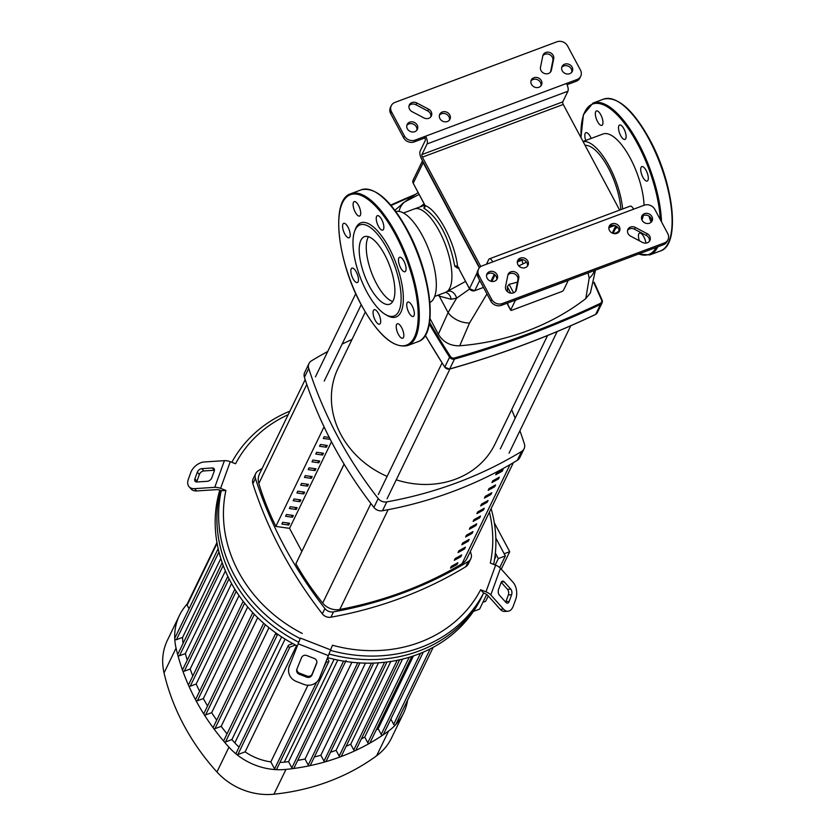 <?xml version="1.0" encoding="UTF-8"?>
<svg xmlns="http://www.w3.org/2000/svg" width="836" height="836" viewBox="0 0 836 836"><rect width="100%" height="100%" fill="white"/><g stroke="black" fill="none" stroke-linecap="round" stroke-linejoin="round"><path stroke-width="1.25" d="M275.88 526.304A286.644 250.455 -154.2 0 1 258.836 483.448A16.208 14.17 -154.2 0 1 259.494 473.907L305.171 379.607M513.377 462.663L467.042 558.323A16.208 14.17 -154.2 0 1 462.026 563.736A409.358 357.683 -154.2 0 1 339.792 609.475A16.208 14.17 -154.2 0 1 322.706 603.049A286.644 250.455 -154.2 0 1 295.881 563.757L344.118 464.168M462.674 542.992L461.817 544.769A409.358 357.683 25.8 0 0 468.338 541.153L469.195 539.377A409.358 357.683 -154.2 0 1 462.674 542.992M468.338 541.153L467.805 540.16M458.901 550.767L458.044 552.544A409.358 357.683 25.8 0 0 464.565 548.928L465.422 547.162A409.358 357.683 -154.2 0 1 458.901 550.767M464.565 548.928L464.032 547.946M489.05 488.537L488.182 490.314A409.358 357.683 25.8 0 0 494.703 486.709L495.57 484.932A409.358 357.683 -154.2 0 1 489.05 488.537M494.703 486.709L494.18 485.716M481.515 504.098L480.648 505.874A409.358 357.683 25.8 0 0 487.169 502.258L488.036 500.492A409.358 357.683 -154.2 0 1 481.515 504.098M487.169 502.258L486.646 501.276M455.139 558.542L454.282 560.319A409.358 357.683 25.8 0 0 460.803 556.713L461.66 554.937A409.358 357.683 -154.2 0 1 455.139 558.542M460.803 556.713L460.27 555.721M466.436 535.207L465.579 536.984A409.358 357.683 25.8 0 0 472.1 533.378L472.957 531.602A409.358 357.683 -154.2 0 1 466.436 535.207M472.1 533.378L471.577 532.386M470.208 527.432L469.351 529.209A409.358 357.683 25.8 0 0 475.872 525.593L476.729 523.827A409.358 357.683 -154.2 0 1 470.208 527.432M475.872 525.593L475.339 524.611M485.277 496.323L484.42 498.099A409.358 357.683 25.8 0 0 490.941 494.484L491.798 492.707A409.358 357.683 -154.2 0 1 485.277 496.323M490.941 494.484L490.408 493.491M483.407 510.044L484.263 508.267A409.358 357.683 -154.2 0 1 477.743 511.872L476.886 513.649A409.358 357.683 25.8 0 0 483.407 510.044L482.874 509.051M492.812 480.763L491.955 482.539A409.358 357.683 25.8 0 0 498.475 478.923L499.332 477.157A409.358 357.683 -154.2 0 1 492.812 480.763M498.475 478.923L497.942 477.941M479.634 517.818L480.501 516.042A409.358 357.683 -154.2 0 1 473.97 519.658L473.113 521.434A409.358 357.683 25.8 0 0 479.634 517.818L479.112 516.826M496.584 472.988L495.727 474.764A409.358 357.683 25.8 0 0 502.248 471.149L503.105 469.372A409.358 357.683 -154.2 0 1 496.584 472.988M502.248 471.149L501.715 470.156M451.367 566.327L450.51 568.093A409.358 357.683 25.8 0 0 457.031 564.488L457.888 562.712A409.358 357.683 -154.2 0 1 451.367 566.327M457.031 564.488L456.498 563.495M449.423 120.07A5.674 4.953 25.8 0 0 448.922 116.685A5.674 4.953 25.8 0 0 439.422 115.222M449.778 114.908A5.674 4.953 -154.2 0 1 449.956 119.234A5.674 4.953 -154.2 0 1 445.065 121.847A5.674 4.953 -154.2 0 1 439.924 118.597A5.674 4.953 -154.2 0 1 439.746 114.281A5.674 4.953 -154.2 0 1 444.647 111.669A5.674 4.953 -154.2 0 1 449.778 114.908M540.976 85.805A5.674 4.953 25.8 0 0 540.474 82.43A5.674 4.953 25.8 0 0 530.965 80.956M541.331 80.653A5.674 4.953 -154.2 0 1 541.509 84.969A5.674 4.953 -154.2 0 1 536.607 87.592A5.674 4.953 -154.2 0 1 531.466 84.342A5.674 4.953 -154.2 0 1 531.288 80.026A5.674 4.953 -154.2 0 1 536.189 77.403A5.674 4.953 -154.2 0 1 541.331 80.653M618.985 231.906A5.674 4.953 25.8 0 0 618.483 228.521A5.674 4.953 25.8 0 0 608.974 227.058M619.34 226.755A5.674 4.953 -154.2 0 1 619.518 231.07A5.674 4.953 -154.2 0 1 614.617 233.683A5.674 4.953 -154.2 0 1 609.475 230.443A5.674 4.953 -154.2 0 1 609.298 226.117A5.674 4.953 -154.2 0 1 614.199 223.505A5.674 4.953 -154.2 0 1 619.34 226.755M527.432 266.161A5.674 4.953 25.8 0 0 526.931 262.786A5.674 4.953 25.8 0 0 517.432 261.313M527.788 261.01A5.674 4.953 -154.2 0 1 527.965 265.325A5.674 4.953 -154.2 0 1 523.075 267.948A5.674 4.953 -154.2 0 1 517.933 264.698A5.674 4.953 -154.2 0 1 517.756 260.383A5.674 4.953 -154.2 0 1 522.657 257.77A5.674 4.953 -154.2 0 1 527.788 261.01M416.83 130.228A5.674 4.953 25.8 0 0 416.328 126.842A5.674 4.953 25.8 0 0 406.818 125.379M407.331 128.765A5.674 4.953 -154.2 0 1 407.153 124.439A5.674 4.953 -154.2 0 1 412.043 121.826A5.674 4.953 -154.2 0 1 417.185 125.076A5.674 4.953 -154.2 0 1 417.363 129.392A5.674 4.953 -154.2 0 1 412.461 132.004A5.674 4.953 -154.2 0 1 407.331 128.765M496.657 279.726A5.674 4.953 25.8 0 0 496.145 276.34A5.674 4.953 25.8 0 0 486.646 274.877M487.148 278.263A5.674 4.953 -154.2 0 1 486.97 273.936A5.674 4.953 -154.2 0 1 491.871 271.324A5.674 4.953 -154.2 0 1 497.012 274.563A5.674 4.953 -154.2 0 1 497.19 278.89A5.674 4.953 -154.2 0 1 492.289 281.502A5.674 4.953 -154.2 0 1 487.148 278.263M651.578 221.749A5.674 4.953 25.8 0 0 651.077 218.363A5.674 4.953 25.8 0 0 641.567 216.9M651.934 216.587A5.674 4.953 -154.2 0 1 652.111 220.913A5.674 4.953 -154.2 0 1 647.21 223.525A5.674 4.953 -154.2 0 1 642.079 220.276A5.674 4.953 -154.2 0 1 641.902 215.96A5.674 4.953 -154.2 0 1 646.792 213.347A5.674 4.953 -154.2 0 1 651.934 216.587M571.761 72.251A5.674 4.953 25.8 0 0 571.249 68.865A5.674 4.953 25.8 0 0 561.75 67.402M572.106 67.099A5.674 4.953 -154.2 0 1 572.284 71.415A5.674 4.953 -154.2 0 1 567.393 74.028A5.674 4.953 -154.2 0 1 562.252 70.788A5.674 4.953 -154.2 0 1 562.074 66.462A5.674 4.953 -154.2 0 1 566.975 63.849A5.674 4.953 -154.2 0 1 572.106 67.099M403.558 137.741A8.109 7.085 25.8 0 0 414.228 141.901L415.084 140.124A8.109 7.085 -154.2 0 1 404.415 135.965L403.558 137.741L390.673 113.612L391.53 111.846L404.415 135.965M567.926 91.228L562.764 101.867L421.929 154.576L427.081 143.928L567.926 91.228A6.082 2.268 -110.5 0 0 566.484 83.464L415.084 140.124M566.484 83.464L577.049 79.514L576.192 81.291A8.109 7.085 25.8 0 0 579.86 78.03L580.717 76.254A8.109 7.085 -154.2 0 1 577.049 79.514M391.53 111.846A8.109 7.085 -154.2 0 1 391.279 105.67A8.109 7.085 -154.2 0 1 394.947 102.41L556.912 41.8A8.109 7.085 -154.2 0 1 567.581 45.959L580.466 70.088A8.109 7.085 -154.2 0 1 580.717 76.254M540.495 67.298L542.815 55.824A5.674 4.953 -154.2 0 1 543.17 54.789A5.674 4.953 -154.2 0 1 549.858 52.553A5.674 4.953 -154.2 0 1 553.725 58.698L551.405 70.172A5.674 4.953 -154.2 0 1 551.049 71.206A5.674 4.953 -154.2 0 1 544.361 73.443A5.674 4.953 -154.2 0 1 540.495 67.298M416.83 102.974L428.596 109.171A5.674 4.953 -154.2 0 1 431.345 116.005A5.674 4.953 -154.2 0 1 423.873 117.897L412.117 111.7A5.674 4.953 -154.2 0 1 409.368 104.866A5.674 4.953 -154.2 0 1 416.83 102.974L415.973 104.751A5.674 4.953 25.8 0 0 409.044 105.796M391.279 105.67L390.422 107.447A8.109 7.085 25.8 0 0 390.673 113.612M663.45 244.718A8.109 7.085 25.8 0 0 667.118 241.458L667.985 239.681A8.109 7.085 -154.2 0 1 664.317 242.942L663.45 244.718L501.485 305.328L502.342 303.552A8.109 7.085 -154.2 0 1 491.672 299.392L490.816 301.169A8.109 7.085 25.8 0 0 501.485 305.328M486.437 264.26L488.767 259.453A6.082 2.268 69.5 0 1 489.353 258.857A6.082 2.268 69.5 0 1 492.77 261.887L644.18 205.228A8.109 7.085 -154.2 0 1 654.849 209.387L667.724 233.505A8.109 7.085 -154.2 0 1 667.985 239.681M492.77 261.887L482.205 265.838A8.109 7.085 -154.2 0 0 478.547 269.098A8.109 7.085 -154.2 0 0 478.798 275.274L491.672 299.392M502.342 303.552L664.317 242.942M642.424 242.377L630.668 236.18A5.674 4.953 -154.2 0 1 627.92 229.346A5.674 4.953 -154.2 0 1 635.391 227.455L647.148 233.652A5.674 4.953 -154.2 0 1 649.896 240.496A5.674 4.953 -154.2 0 1 642.424 242.377M518.769 278.054L516.439 289.528A5.674 4.953 -154.2 0 1 516.094 290.562A5.674 4.953 -154.2 0 1 509.406 292.799A5.674 4.953 -154.2 0 1 505.529 286.654L507.86 275.18A5.674 4.953 -154.2 0 1 508.204 274.145A5.674 4.953 -154.2 0 1 514.903 271.909A5.674 4.953 -154.2 0 1 518.769 278.054L517.912 279.83A5.674 4.953 25.8 0 0 514.568 273.905A5.674 4.953 25.8 0 0 507.88 275.086M490.816 301.169L477.941 277.04L478.798 275.274M478.547 269.098L477.68 270.874A8.109 7.085 25.8 0 0 477.941 277.04M649.363 241.332A5.674 4.953 25.8 0 0 646.291 235.428L634.524 229.231A5.674 4.953 25.8 0 0 627.596 230.287M515.561 291.398A5.674 4.953 25.8 0 0 515.582 291.304L517.912 279.83M550.527 72.042A5.674 4.953 25.8 0 0 550.548 71.948L552.868 60.474A5.674 4.953 25.8 0 0 549.524 54.549A5.674 4.953 25.8 0 0 542.836 55.73M430.812 116.841A5.674 4.953 25.8 0 0 427.729 110.948L415.973 104.751M567.08 84.697L576.192 81.291M421.929 154.576A2.027 0.752 -110.5 0 0 422.399 157.158L563.245 104.458A2.027 0.752 69.5 0 1 562.764 101.867M563.245 104.458L619.654 210.097M633.615 209.178A6.082 2.268 -110.5 0 0 630.198 206.147L489.353 258.857M427.081 143.928A6.082 2.268 69.5 0 0 425.649 136.174L424.792 137.95L414.228 141.901M479.561 267.604L421.543 158.934A6.082 2.268 69.5 0 1 420.111 151.18L425.263 140.532A2.027 0.752 -110.5 0 0 424.792 137.95M422.399 157.158L480.805 266.548M615.38 228.73A44.538 16.647 -110.5 0 0 617.365 227.058M620.845 209.648A44.538 16.647 -110.5 0 0 608.326 167.931A44.538 16.647 -110.5 0 0 585.064 145.328M395.856 211.55A48.592 18.162 69.5 0 1 426.475 244.028A48.592 18.162 69.5 0 1 434.02 298.003A48.592 18.162 69.5 0 1 429.892 302.517M583.016 141.483L602.975 134.011A48.592 18.162 69.5 0 1 628.62 155.214A48.592 18.162 69.5 0 1 644.033 205.28M643.292 215.583A48.592 18.162 69.5 0 1 641.912 219.941M583.068 141.587A48.592 18.162 69.5 0 1 607.072 162.393A48.592 18.162 69.5 0 1 622.642 208.969M619.089 230.611A48.592 18.162 69.5 0 1 615.913 232.941A48.592 18.162 69.5 0 1 613.133 233.38M563.537 290.176A2.027 0.627 -28.1 0 1 561.343 291.722L512.05 310.166A2.027 0.627 -28.1 0 1 510.691 310.24A2.027 0.627 -28.1 0 1 510.723 309.937L515.018 301.075A2.027 0.627 -28.1 0 1 517.202 299.528L566.505 281.074A2.027 0.627 -28.1 0 1 567.863 281.011A2.027 0.627 -28.1 0 1 567.832 281.304L563.537 290.176M508.037 304.91L507.536 303.06M507.546 291.733L507.327 286.675L509.093 284.324A236.891 206.994 25.8 0 0 517.442 282.129M590.446 292.851L585.775 298.619A259.39 226.65 -154.2 0 1 459.737 345.78C450.322 346.041 443.195 342.185 438.346 334.222L429.986 318.568M457.794 267.123A2.027 0.784 -112.5 0 0 457.532 268.126L458.285 267.813M459.006 268.116L457.564 266.308A2.027 0.982 -7.6 0 0 454.794 266.214L457.532 268.126M477.116 272.787L469.445 288.713L457.564 266.308C454.711 241.844 437.625 209.899 425.116 205.541A2.027 1.776 -67.4 0 1 423.758 208.091C438.701 217.862 449.047 237.236 454.794 266.214M425.116 205.541L413.214 183.262L423.183 162.686L479.341 267.854M424.949 206.732A2.027 0.731 71.5 0 1 424.928 206.743L424.385 206.973L424.719 204.935L413.214 183.262A4.055 3.543 -154.2 0 1 413.089 180.179L413.308 183.439M424.751 206.732L423.758 208.091M465.558 281.429L445.483 292.391A44.538 16.647 -110.5 0 0 449.81 288.012A44.538 16.647 -110.5 0 0 442.568 237.821A44.538 16.647 -110.5 0 0 414.259 208.958L424.834 205.217M424.155 203.879L420.006 206.868M448.274 291.367A8.109 5.57 -110 0 1 456.602 298.18L469.623 289.005M445.389 292.422A8.109 6.082 -97.6 0 1 451.189 299.257L456.602 298.18L448.096 312.622L438.346 334.222M439.161 294.763A8.109 6.071 -61.1 0 1 439.297 296.132L451.189 299.257M437.865 295.244L439.297 296.132L448.096 312.622A20.263 14.254 21.9 0 0 469.529 323.02L486.949 293.927M419.118 194.454L404.823 201.831A20.263 16.971 56.9 0 0 399.085 211.414M588.074 272.923L589.181 278.252A20.263 17.002 -5.4 0 0 594.521 270.509M589.181 278.252L585.775 298.619M518.801 265.911L526.534 262.149M459.737 345.78L469.529 323.02M404.823 201.831L394.895 210.264M365.301 312.027L338.12 368.143A87.143 76.139 25.8 0 0 340.848 434.459A87.143 76.139 25.8 0 0 387.11 476.384M396.254 479.822A87.143 76.139 25.8 0 0 494.975 444.115L547.58 335.508M255.732 473.5L253.151 478.819A8.109 7.085 25.8 0 0 252.859 483.72A429.871 375.615 25.8 0 0 322.351 613.854A8.109 7.085 25.8 0 0 330.92 617.198A429.871 375.615 25.8 0 0 465.777 566.724A8.109 7.085 25.8 0 0 468.233 564.06L470.814 558.73A8.109 7.085 -154.2 0 1 468.359 561.405A429.871 375.615 -154.2 0 1 333.491 611.879A8.109 7.085 -154.2 0 1 324.922 608.535A429.871 375.615 -154.2 0 1 255.44 478.401A8.109 7.085 -154.2 0 1 255.732 473.5A8.109 7.085 -154.2 0 1 258.178 470.825A429.871 375.615 -154.2 0 1 262.138 468.453M326.385 447.25L319.53 446.278L320.387 444.501L327.242 445.473L326.385 447.25L325.288 445.191M311.305 478.359L304.461 477.387L305.318 475.621L312.173 476.583L311.305 478.359L310.219 476.311M288.702 525.029L281.847 524.057L282.714 522.291L289.559 523.252L288.702 525.029L287.605 522.981M292.475 517.244L285.619 516.282L286.476 514.506L293.331 515.478L292.475 517.244L291.377 515.195M296.237 509.469L289.392 508.507L290.249 506.731L297.094 507.692L296.237 509.469L295.15 507.421M300.009 501.694L293.154 500.722L294.011 498.956L300.866 499.918L300.009 501.694L298.912 499.646M303.771 493.919L296.926 492.947L297.783 491.171L304.638 492.143L303.771 493.919L302.684 491.861M307.543 486.134L300.688 485.173L301.545 483.396L308.4 484.357L307.543 486.134L306.446 484.086M330.22 439.308L323.292 438.503L324.159 436.726L329.269 437.447M330.147 439.464L329.05 437.416M315.078 470.584L308.223 469.613L309.08 467.836L315.935 468.808L315.078 470.584L313.981 468.526M318.85 462.799L311.995 461.838L312.852 460.061L319.707 461.023L318.85 462.799L317.753 460.751M322.612 455.024L315.757 454.052L316.625 452.286L323.469 453.248L322.612 455.024L321.515 452.976M331.484 441.742L289.538 528.352L301.817 551.352M344.077 464.095L295.881 563.757M324.055 426.851L275.828 526.419L289.538 528.352M309.006 363.514L304.712 372.386A8.109 7.085 25.8 0 0 304.419 377.287A429.871 375.615 25.8 0 0 373.911 507.421A8.109 7.085 25.8 0 0 382.48 510.754A429.871 375.615 25.8 0 0 517.338 460.291A8.109 7.085 25.8 0 0 519.793 457.616L524.088 448.744A8.109 7.085 -154.2 0 1 521.633 451.419A429.871 375.615 -154.2 0 1 386.775 501.893A8.109 7.085 -154.2 0 1 378.206 498.549A429.871 375.615 -154.2 0 1 308.714 368.415A8.109 7.085 -154.2 0 1 309.006 363.514A8.109 7.085 -154.2 0 1 311.462 360.839A429.871 375.615 -154.2 0 1 327.722 351.496M519.908 430.739A429.871 375.615 -154.2 0 1 524.371 443.843A8.109 7.085 -154.2 0 1 524.088 448.744M511.653 409.682A429.871 375.615 -154.2 0 1 515.164 418.219M342.112 344.108A429.871 375.615 -154.2 0 1 352.019 339.458M470.344 551.509A429.871 375.615 -154.2 0 1 471.096 553.84A8.109 7.085 -154.2 0 1 470.814 558.73M493.668 564.394A141.859 123.947 25.8 0 0 491.129 508.601M330.575 650.408A141.859 123.947 25.8 0 0 483.605 593.017L480.658 589.756L485.967 591.825A8.109 3.929 19.9 0 1 490.805 594.95L503.512 609.11L500.241 609.319L487.524 595.159A4.055 1.965 -160.1 0 0 485.11 593.602L483.605 593.017L483.198 593.926A141.859 123.947 -154.2 0 1 329.185 654.045A141.859 123.947 25.8 0 0 483.198 593.926L481.484 597.468A141.859 123.947 -154.2 0 1 327.733 657.671M221.247 490.732L219.743 490.147A4.055 1.965 -160.1 0 0 216.817 489.624L196.606 490.941L194.548 488.652L214.758 487.325A8.109 3.929 19.9 0 1 220.599 488.37L225.908 490.439L221.247 490.732A141.859 123.947 25.8 0 0 234.017 574.656A141.859 123.947 25.8 0 0 300.197 638.589L289.35 666.198L300.197 638.589M232.303 578.198A141.859 123.947 25.8 0 0 298.807 642.299A141.859 123.947 -154.2 0 1 232.303 578.198A141.859 123.947 -154.2 0 1 220.453 490.418A141.859 123.947 25.8 0 0 232.303 578.198M498.549 589.537L500.963 582.859A4.055 2.383 -93.7 0 1 502.75 581.114A4.055 2.383 -93.7 0 1 504.223 581.825L510.754 589.098A4.055 2.383 -93.7 0 1 511.611 594.73L509.197 601.397A4.055 2.383 -93.7 0 1 507.4 603.153A4.055 2.383 -93.7 0 1 505.926 602.442L499.395 595.159A4.055 2.383 -93.7 0 1 498.549 589.537M505.675 602.16A4.055 2.383 86.3 0 0 505.926 601.617L508.34 594.939A4.055 2.383 86.3 0 0 507.483 589.317L501.203 582.316M306.76 655.539L314.305 658.475A4.055 3.887 12.6 0 1 316.614 663.565L311.985 675.018A4.055 3.887 12.6 0 1 306.749 677.16L299.204 674.224A4.055 3.887 12.6 0 1 296.895 669.134L301.524 657.681A4.055 3.887 12.6 0 1 306.76 655.539M296.874 669.187A4.055 3.887 -167.4 0 0 299.445 673.116L306.99 676.052A4.055 3.887 -167.4 0 0 312.225 673.92L316.865 662.457A4.055 3.887 -167.4 0 0 316.875 662.415M214.246 471.086L211.832 477.753A4.055 2.633 138.1 0 1 207.349 481.306L196.962 481.985A4.055 2.633 138.1 0 1 195.154 481.358A4.055 2.633 138.1 0 1 194.892 478.861L197.306 472.194A4.055 2.633 138.1 0 1 201.789 468.651L212.177 467.961A4.055 2.633 138.1 0 1 213.985 468.588A4.055 2.633 138.1 0 1 214.246 471.086M214.444 470.25A4.055 2.633 -41.9 0 0 214.235 470.26L203.848 470.94A4.055 2.633 -41.9 0 0 199.365 474.493L196.951 481.16A4.055 2.633 -41.9 0 0 196.753 481.985M503.512 609.11A12.164 7.137 -93.7 0 0 507.933 611.241A12.164 7.137 -93.7 0 0 513.314 605.985L515.728 599.318A12.164 7.137 -93.7 0 0 513.168 582.431L500.461 568.271A8.109 3.929 -160.1 0 0 495.623 565.157L490.314 563.088A137.804 120.405 -154.2 0 0 489.415 512.134M500.241 609.319A12.164 7.137 86.3 0 0 504.651 611.45L507.933 611.241M289.35 666.198A12.164 11.673 12.6 0 0 296.278 681.444L303.823 684.381A12.164 11.673 12.6 0 0 319.53 677.965L332.456 645.225A137.804 120.405 -154.2 0 0 480.658 589.756M289.59 665.09A12.164 11.673 -167.4 0 0 289.037 666.856L288.796 667.964M288.19 414.666A137.804 120.405 -154.2 0 0 235.564 463.761L230.255 461.691A8.109 3.929 -160.1 0 0 224.414 460.657L204.203 461.974A12.164 7.89 138.1 0 0 190.754 472.622L188.34 479.289A12.164 7.89 138.1 0 0 189.124 486.771A12.164 7.89 138.1 0 0 194.548 488.652M189.124 486.771L191.183 489.07A12.164 7.89 -41.9 0 0 196.606 490.941M302.277 633.458A137.804 120.405 -154.2 0 1 225.908 490.439M289.904 411.134A141.859 123.947 25.8 0 0 231.833 462.308M297.323 645.967A141.859 123.947 -154.2 0 1 230.579 581.751A141.859 123.947 -154.2 0 1 219.795 490.168M495.351 553.024L498.319 558.573L495.205 564.99M495.821 538.07L505.352 555.94L498.319 558.573M486.698 594.438L479.613 609.078L473.406 611.409M505.352 555.94L499.729 567.55M494.609 559.085L495.643 556.943L495.048 555.835M494.87 557.236L495.643 556.943M488.266 595.984L485.695 601.272L482.884 602.328M504.192 553.745L509.72 551.676L501.255 569.159M494.316 522.813L509.72 551.676M225.396 570.925L185.362 653.574L179.468 655.779A1.212 1.066 -154.2 0 1 177.828 654.233L222.188 562.649M187.243 660.158A220.641 192.792 -154.2 0 1 185.362 653.574M231.562 583.559L190.169 669.009L184.275 671.214A1.212 1.066 -154.2 0 1 182.645 669.667L227.841 576.349M192.813 676.01A220.641 192.792 -154.2 0 1 190.169 669.009M239.012 595.577L196.178 683.994L190.253 686.21A1.212 1.066 -154.2 0 1 188.612 684.663L234.853 589.202M199.595 691.257A220.641 192.792 -154.2 0 1 196.178 683.994M247.717 606.957L203.357 698.551L197.369 700.787A1.212 1.066 -154.2 0 1 195.76 700.16A228.75 199.877 -154.2 0 1 188.612 685.51A228.75 199.877 -154.2 0 1 182.614 670.43A228.75 199.877 -154.2 0 1 177.765 654.912A228.75 199.877 -154.2 0 1 176.062 648.109A61.206 53.473 -154.2 0 1 174.745 638.579A1.212 1.066 -154.2 0 1 174.828 638.119L218.175 548.646M207.558 705.971A220.641 192.792 -154.2 0 1 203.357 698.551M257.697 617.689L211.686 712.669L205.593 714.947A1.212 1.066 -154.2 0 1 203.953 713.39L252.765 612.642M216.702 720.151A220.641 192.792 -154.2 0 1 211.686 712.669M268.973 627.69L221.185 726.348L214.956 728.678A1.212 1.066 -154.2 0 1 213.326 727.121L263.654 623.217M227.047 733.83A220.641 192.792 -154.2 0 1 221.185 726.348M281.627 636.896L231.896 739.578L225.49 741.971A1.212 1.066 -154.2 0 1 223.849 740.424L275.901 632.967A1.212 1.066 -154.2 0 0 277.542 634.503L277.886 634.378M239.075 747.102A53.096 46.398 -154.2 0 1 234.822 742.87A220.641 192.792 -154.2 0 1 231.896 739.578M220.819 558.5L182.614 637.366L176.469 639.665A1.212 1.066 -154.2 0 1 174.745 638.579A61.206 53.473 -154.2 0 1 179.416 615.463A61.206 53.473 -154.2 0 1 187.159 604.094M183.063 643.417A53.096 46.398 -154.2 0 1 182.614 637.366M296.592 645.591L245.115 751.857L237.832 754.584A1.212 1.066 -154.2 0 1 236.557 754.354A61.206 53.473 -154.2 0 1 228.949 747.175A228.75 199.877 -154.2 0 1 224.038 741.563A228.75 199.877 -154.2 0 1 213.452 728.198A228.75 199.877 -154.2 0 1 204.036 714.393A228.75 199.877 -154.2 0 1 195.76 700.16A1.212 1.066 -154.2 0 1 195.728 699.241L243.171 601.293M189.061 608.744L187.139 605.149A1.212 1.066 -154.2 0 1 187.254 603.989M433.205 647.325L395.825 724.478A1.212 1.066 -154.2 0 1 393.683 724.342L390.861 719.064M407.623 700.119A61.206 53.473 -154.2 0 1 403.506 713.244A61.206 53.473 -154.2 0 1 395.668 724.707A61.206 53.473 -154.2 0 1 388.625 730.988A228.75 199.877 -154.2 0 1 383.024 734.938A1.212 1.066 -154.2 0 1 381.206 734.426L378.165 728.731A220.641 192.792 -154.2 0 1 376.137 730.1M295.484 645.026L289.893 647.116A1.212 1.066 -154.2 0 1 288.807 645.078L292.799 643.584M326.395 660.983L326.636 661.443A1.212 1.066 25.8 0 0 328.788 661.579L276.737 769.047A1.212 1.066 -154.2 0 1 275.692 769.611A61.206 53.473 -154.2 0 1 236.557 754.354A1.212 1.066 -154.2 0 1 236.191 753.037L288.253 645.57M346.083 660.524L294.032 767.991A1.212 1.066 -154.2 0 1 293.227 768.545A228.75 199.877 -154.2 0 1 285.975 769.402A61.206 53.473 -154.2 0 1 275.692 769.611A1.212 1.066 -154.2 0 1 274.584 768.911L270.833 761.889A53.096 46.398 -154.2 0 1 245.115 751.857M359.919 662.938L310.386 765.18A1.212 1.066 -154.2 0 1 309.675 765.713A228.75 199.877 -154.2 0 1 293.227 768.545A1.212 1.066 -154.2 0 1 291.879 767.856L288.577 761.669L337.796 660.064M270.833 761.889L307.951 685.238M328.788 661.579A1.212 1.066 25.8 0 0 328.757 660.659L327.482 658.287M373.692 663.084L326.144 761.241A1.212 1.066 -154.2 0 1 324.002 761.105L320.857 755.232L365.468 663.147M386.953 662.007L341.328 756.214A1.212 1.066 -154.2 0 1 340.774 756.695A228.75 199.877 -154.2 0 1 325.517 761.753A228.75 199.877 -154.2 0 1 309.675 765.713A1.212 1.066 -154.2 0 1 308.233 765.044L305.025 759.036L351.904 662.269M399.671 659.782L355.927 750.101A1.212 1.066 -154.2 0 1 355.446 750.55A228.75 199.877 -154.2 0 1 340.774 756.695A1.212 1.066 -154.2 0 1 339.176 756.078L336.093 750.3L378.447 662.843M288.577 761.669A220.641 192.792 -154.2 0 1 284.282 762.15A53.096 46.398 -154.2 0 1 279.945 762.422M305.025 759.036A220.641 192.792 -154.2 0 1 297.72 760.363M320.857 755.232A220.641 192.792 -154.2 0 1 314.378 756.946M336.093 750.3A220.641 192.792 -154.2 0 1 330.502 752.264M411.793 656.469L369.94 742.89A1.212 1.066 -154.2 0 1 369.543 743.308A228.75 199.877 -154.2 0 1 355.446 750.55A1.212 1.066 -154.2 0 1 353.774 749.965L350.723 744.249A220.641 192.792 -154.2 0 1 346.125 746.287M350.723 744.249L390.82 661.454M423.277 652.143L383.348 734.562A1.212 1.066 -154.2 0 1 383.024 734.938A228.75 199.877 -154.2 0 1 369.543 743.308A1.212 1.066 -154.2 0 1 367.788 742.755L364.747 737.07A220.641 192.792 -154.2 0 1 361.319 738.961M364.747 737.07L402.513 659.113M378.165 728.731L413.423 655.936M403.506 713.244L391.499 738.042A61.206 53.473 -154.2 0 1 376.618 755.786A228.75 199.877 -154.2 0 1 273.957 794.2A61.206 53.473 -154.2 0 1 216.942 771.973A228.75 199.877 -154.2 0 1 164.044 672.917A61.206 53.473 -154.2 0 1 167.409 640.261L179.416 615.463M393.181 300.646A36.032 13.46 69.5 0 1 389.68 304.189A36.032 13.46 69.5 0 1 366.774 280.844A36.032 13.46 69.5 0 1 360.922 240.235A36.032 13.46 69.5 0 1 364.423 236.692A36.032 13.46 69.5 0 1 387.329 260.048A36.032 13.46 69.5 0 1 393.181 300.646M392.701 301.524A36.032 13.46 69.5 0 1 371.863 273.518A36.032 13.46 69.5 0 1 367.965 237.602A36.032 13.46 69.5 0 1 368.446 236.724M354.6 231.311L355.258 229.482A50.254 18.779 69.5 0 1 355.969 227.789A50.254 18.779 69.5 0 1 389.116 247.916A50.254 18.779 69.5 0 1 400.956 312.047A50.254 18.779 69.5 0 1 387.496 315.653L385.804 314.702A48.634 18.173 69.5 0 1 360.034 276.81A48.634 18.173 69.5 0 1 354.6 231.311A48.634 18.173 69.5 0 1 355.279 229.67A48.634 18.173 69.5 0 1 387.361 249.159A48.634 18.173 69.5 0 1 398.824 311.211A48.634 18.173 69.5 0 1 385.804 314.702M398.385 334.369A7.702 2.874 69.5 0 1 397.319 323.793A7.702 2.874 69.5 0 1 401.646 327.628A7.702 2.874 69.5 0 1 402.712 338.214A7.702 2.874 69.5 0 1 398.385 334.369M373.274 314.764A7.702 2.874 69.5 0 1 374.173 309.728A7.702 2.874 69.5 0 1 380.464 319.122A7.702 2.874 69.5 0 1 379.565 324.159A7.702 2.874 69.5 0 1 373.274 314.764M351.204 268.878A7.702 2.874 69.5 0 1 351.956 268.126A7.702 2.874 69.5 0 1 356.847 273.111A7.702 2.874 69.5 0 1 358.101 281.795A7.702 2.874 69.5 0 1 357.348 282.547A7.702 2.874 69.5 0 1 352.458 277.552A7.702 2.874 69.5 0 1 351.204 268.878M345.101 223.609A7.702 2.874 69.5 0 1 349.605 231.154A7.702 2.874 69.5 0 1 349.082 237.769A7.702 2.874 69.5 0 1 347.661 237.497A7.702 2.874 69.5 0 1 343.157 229.952A7.702 2.874 69.5 0 1 343.68 223.337A7.702 2.874 69.5 0 1 345.101 223.609M358.539 205.457A7.702 2.874 69.5 0 1 359.605 216.043A7.702 2.874 69.5 0 1 355.269 212.198A7.702 2.874 69.5 0 1 354.203 201.612A7.702 2.874 69.5 0 1 358.539 205.457M383.651 225.072A7.702 2.874 69.5 0 1 382.752 230.099A7.702 2.874 69.5 0 1 376.461 220.704A7.702 2.874 69.5 0 1 377.36 215.678A7.702 2.874 69.5 0 1 383.651 225.072M405.721 270.948A7.702 2.874 69.5 0 1 404.969 271.71A7.702 2.874 69.5 0 1 400.078 266.715A7.702 2.874 69.5 0 1 398.824 258.042A7.702 2.874 69.5 0 1 399.577 257.279A7.702 2.874 69.5 0 1 404.467 262.274A7.702 2.874 69.5 0 1 405.721 270.948M411.824 316.227A7.702 2.874 69.5 0 1 407.32 308.672A7.702 2.874 69.5 0 1 407.843 302.068A7.702 2.874 69.5 0 1 409.253 302.329A7.702 2.874 69.5 0 1 413.757 309.874A7.702 2.874 69.5 0 1 413.235 316.489A7.702 2.874 69.5 0 1 411.824 316.227M645.946 243.088A7.702 2.874 -110.5 0 0 643.898 236.975A7.702 2.874 -110.5 0 0 639.561 233.129A7.702 2.874 -110.5 0 0 639.352 240.758M591.146 138.431A7.702 2.874 -110.5 0 0 587.342 132.945A7.702 2.874 -110.5 0 0 585.932 132.684A7.702 2.874 -110.5 0 0 585.764 140.448M600.781 114.804A7.702 2.874 -110.5 0 0 596.455 110.958A7.702 2.874 -110.5 0 0 597.521 121.544A7.702 2.874 -110.5 0 0 601.847 125.39A7.702 2.874 -110.5 0 0 600.781 114.804M625.892 134.418A7.702 2.874 -110.5 0 0 619.601 125.024A7.702 2.874 -110.5 0 0 618.713 130.05A7.702 2.874 -110.5 0 0 625.004 139.445A7.702 2.874 -110.5 0 0 625.892 134.418M647.963 180.294A7.702 2.874 -110.5 0 0 646.709 171.62A7.702 2.874 -110.5 0 0 641.818 166.625A7.702 2.874 -110.5 0 0 641.066 167.388A7.702 2.874 -110.5 0 0 642.32 176.062A7.702 2.874 -110.5 0 0 647.221 181.057A7.702 2.874 -110.5 0 0 647.963 180.294M649.154 216.242A7.702 2.874 -110.5 0 0 651.234 222.136M306.791 384.445L258.836 483.448M322.706 603.049L370.912 503.533M462.026 563.736L510.033 464.617M388.123 509.699L339.792 609.475M634.524 229.231L635.391 227.455M646.291 235.428L647.148 233.652M515.582 291.304L516.439 289.528M550.548 71.948L551.405 70.172M552.868 60.474L553.725 58.698M427.729 110.948L428.596 109.171M614.032 225.365L608.932 227.267M522.479 259.62L517.39 261.532M510.723 309.937L507.504 303.917M507.327 286.675L510.786 293.143M514.662 300.396L515.018 301.075M513.617 292.809L509.093 284.324M429.265 324.002A1027.956 898.198 25.8 0 0 449.601 357.16L444.783 367.098A4.055 3.543 -154.2 0 0 449.663 369L454.481 359.062A1027.956 898.198 25.8 0 0 600.499 304.419L595.619 314.43L597.238 312.842A4.055 3.543 -154.2 0 1 595.692 314.357A1027.956 898.198 -154.2 0 1 449.663 369L449.465 369.052M425.284 335.34A1027.956 898.198 -154.2 0 0 444.783 367.098L444.888 367.255M449.601 357.16A4.055 3.543 25.8 0 0 454.481 359.062L454.345 358.017A3.24 2.832 -154.2 0 1 450.437 356.491L449.601 357.16M600.258 303.405L600.499 304.419A4.055 3.543 25.8 0 0 602.066 300.103L601.502 299.957A3.24 2.832 -154.2 0 1 600.258 303.405A1027.141 897.488 -154.2 0 1 454.345 358.017M450.437 356.491A1027.141 897.488 -154.2 0 1 429.537 322.351M593.957 283.049A1027.141 897.488 -154.2 0 1 601.502 299.957M602.066 300.103A1027.956 898.198 25.8 0 0 594.124 282.338M391.091 205.499A1027.141 897.488 -154.2 0 1 412.953 195.958M415.158 194.485A1027.956 898.198 25.8 0 0 390.736 205.092L415.346 194.36M612.245 233.056L615.704 225.908M483.48 287.417L474.796 290.667A4.055 3.543 -154.2 0 1 469.456 288.587L457.564 266.308M479.749 280.436L474.712 290.75L469.56 288.765M483.501 287.459L474.597 290.74M494.275 274.25L490.889 281.251M423.413 162.435L423.183 162.686A4.055 3.543 25.8 0 1 422.755 161.202M521.936 260.205A20.263 5.8 65.2 0 1 522.981 263.768M252.859 483.72L255.44 478.401M324.922 608.535L322.351 613.854M304.419 377.287L308.714 368.415M378.206 498.549L373.911 507.421M330.92 617.198L333.491 611.879M468.359 561.405L465.777 566.724M382.48 510.754L386.775 501.893M521.633 451.419L517.338 460.291M501.391 582.013L504.223 581.825M507.483 589.317L510.754 589.098M508.34 594.939L511.611 594.73M505.926 601.617L509.197 601.397M316.865 662.457L316.614 663.565M312.225 673.92L311.985 675.018M306.99 676.052L306.749 677.16M299.445 673.116L299.204 674.224M196.951 481.16L194.892 478.861M199.365 474.493L197.306 472.194M203.848 470.94L201.789 468.651M214.235 470.26L212.177 467.961M490.805 594.95L500.461 568.271M495.623 565.157L485.967 591.825M298.368 643.898L328.548 655.664M330.753 649.917L300.573 638.15M224.414 460.657L214.758 487.325M220.599 488.37L230.255 461.691M234.822 742.87L285.086 639.101M179.468 655.779L223.212 565.47M176.469 639.665L218.969 551.938M190.253 686.21L236.201 591.355M184.275 671.214L229.043 578.794M197.369 700.787L244.645 603.184M187.139 605.149L217.088 543.316M214.956 728.678L265.336 624.68M205.593 714.947L254.343 614.314M237.832 754.584L289.893 647.116M225.49 741.971L277.542 634.503M291.879 767.856L343.575 661.119M274.584 768.911L316.625 682.113M324.013 666.867L326.636 661.443M324.002 761.105L371.445 663.147M308.233 765.044L357.766 662.802M339.176 756.078L384.602 662.29M284.282 762.15L334.128 659.27M367.788 742.755L409.18 657.295M353.774 749.965L397.194 660.315M393.683 724.342L430.237 648.882M381.206 734.426L420.498 653.313M216.942 771.973L228.949 747.175M164.044 672.917L176.062 648.109M273.957 794.2L285.975 769.402M376.618 755.786L388.625 730.988M375.583 192.175A80.246 29.981 69.5 0 1 407.351 230.14M361.319 189.782A81.061 30.284 69.5 0 1 406.913 230.224A81.061 30.284 69.5 0 1 426.015 333.648A81.061 30.284 69.5 0 1 418.136 341.621L407.581 345.571A81.061 30.284 69.5 0 0 415.45 337.608A81.061 30.284 69.5 0 0 396.348 234.174A81.061 30.284 69.5 0 0 350.754 193.733L361.319 189.782C375.427 186.752 390.809 200.232 407.456 230.193C431.763 274.323 438.503 335.821 418.136 341.621M361.445 305.035A80.246 29.981 69.5 0 1 342.541 202.646A80.246 29.981 69.5 0 1 395.48 234.791A80.246 29.981 69.5 0 1 414.384 337.19A80.246 29.981 69.5 0 1 361.445 305.035M407.445 230.308A80.246 29.981 69.5 0 1 427.321 330.45M581.062 137.815A80.246 29.981 69.5 0 1 637.722 144.137A80.246 29.981 69.5 0 1 660.304 219.607M656.166 247.446A80.246 29.981 69.5 0 1 638.725 253.966M615.766 233.652A80.246 29.981 69.5 0 1 615.38 233.119M657.744 246.85A81.061 30.284 69.5 0 1 657.692 246.954A81.061 30.284 69.5 0 1 649.823 254.917L660.388 250.967A81.061 30.284 69.5 0 0 668.257 242.994A81.061 30.284 69.5 0 0 649.164 139.56A81.061 30.284 69.5 0 0 603.561 99.129L592.996 103.079A81.061 30.284 69.5 0 1 638.6 143.52A81.061 30.284 69.5 0 1 661.495 221.853M649.697 139.654A80.246 29.981 69.5 0 1 669.563 239.796M617.825 101.522A80.246 29.981 69.5 0 1 649.603 139.476M517.338 261.929L523.106 259.766M608.88 227.664L614.659 225.501M434.678 296.435L445.483 292.391M615.913 232.941L619.006 231.781M507.63 304.503L510.691 310.24M425.242 335.414L444.773 367.213L449.58 369.084C500.315 354.715 548.991 336.5 595.619 314.43M594.145 282.244L602.077 299.988L602.056 302.914L597.238 312.842M613.122 233.401L616.519 226.378M495.027 274.866L491.829 281.46M422.504 160.742L413.089 180.179M403.454 213.002L414.259 208.958M590.383 292.987L595.472 270.153M418.104 192.562L402.106 203.733M500.304 448.911L557.142 331.578M509.051 453.154L570.769 325.737M324.201 381.091L361.194 304.712M315.444 376.848L355.76 293.624M387.058 498.81L449.946 368.979M378.3 494.567L442.056 362.949M187.097 604.219L216.963 542.574M350.754 193.733C330.398 199.522 337.127 261.031 361.434 305.161C378.091 335.121 393.474 348.591 407.581 345.571M615.286 233.139L615.672 233.662M638.296 254.123L649.823 254.917M603.561 99.129C617.668 96.098 633.051 109.568 649.708 139.539C674.015 183.669 680.744 245.167 660.388 250.967M592.996 103.079L583.413 114.657L580.957 137.626"/></g></svg>
